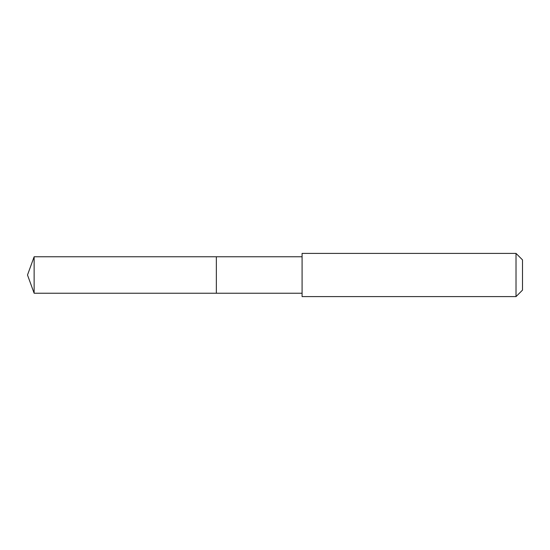 <?xml version="1.0" encoding="UTF-8"?>
<svg xmlns="http://www.w3.org/2000/svg" width="550" height="550" viewBox="0 0 550 550"><rect width="100%" height="100%" fill="white"/><g stroke="black" fill="none" stroke-linecap="round" stroke-linejoin="round"><path stroke-width="0.82" d="M302.087 256.774L34.134 256.774L34.134 293.226L216.356 293.226L216.356 256.774L216.356 293.226L302.087 293.226M34.134 293.226L27.5 275L34.134 256.774M302.087 253.392L302.087 296.608L516.017 296.608L516.017 253.392L302.087 253.392M516.017 253.392L522.5 259.875L522.5 290.125L516.017 296.608"/></g></svg>
